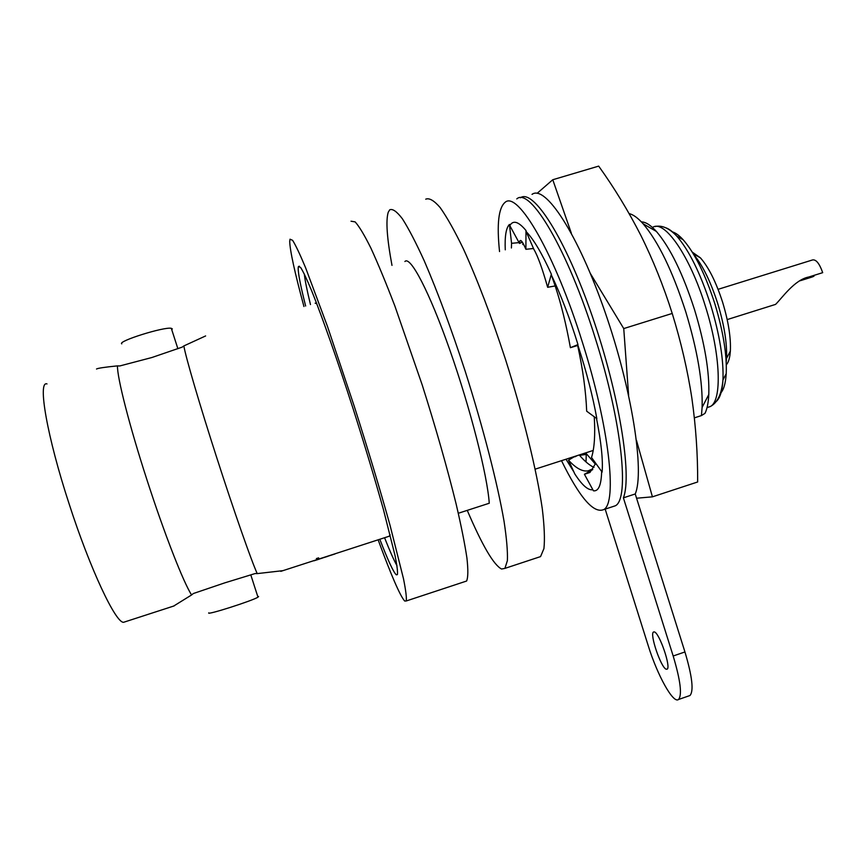 <?xml version="1.0" encoding="UTF-8"?>
<svg xmlns="http://www.w3.org/2000/svg" width="866" height="866" viewBox="0 0 866 866"><rect width="100%" height="100%" fill="white"/><g stroke="black" fill="none" stroke-linecap="round" stroke-linejoin="round"><path stroke-width="1.3" d="M499.541 251.562C496.694 224.316 498.524 207.927 505.03 202.395C517.597 190.152 554.954 253.89 582.417 342.341C609.328 426.841 617.447 503.049 603.71 509.598C593.665 513.83 579.592 497.528 561.493 460.68M611.699 506.978L615.358 505.776C629.669 499.043 622.156 422.716 595.299 338.314C567.89 249.96 529.949 186.493 516.785 198.909M601.654 471.472C601.275 485.057 598.536 491.509 593.437 490.805L584.42 474.287L590.937 470.606L590.828 469.675L592.766 469.459M592.615 469.664L590.937 470.606M595.743 463.31L589.952 472.457L584.42 474.287M596.49 418.408C601.221 442.245 603.093 460.149 602.119 472.111L591.521 457.486C594.444 448.285 595.343 434.7 594.249 416.762M592.842 489.723C588.144 490.535 582.125 485.263 574.786 473.908L568.486 460.149L574.97 456.339M573.909 471.992L565.996 459.229M505.268 249.83C504.683 236.331 506.069 227.866 509.435 224.446L511.557 243.314L519.048 242.621L519.503 243.454L521.797 242.361M577.73 344.711L577.676 345.512C582.883 369.338 585.881 391.237 586.683 411.198L596.858 418.679C592.799 396.108 586.423 371.449 577.73 344.711L577.979 344.581C569.893 318.471 561.016 295.263 551.361 274.977L551.361 274.176C542.029 253.511 533.651 239.352 526.225 231.677L525.987 230.508C518.507 221.512 513.116 219.877 509.803 225.615L509.435 224.446M577.979 344.581L570.402 347.688L577.676 345.48M555.355 286.484C561.179 304.085 566.202 324.49 570.402 347.688M551.361 274.977L555.171 285.942L547.648 287.296L551.361 274.176M526.225 231.677L533.857 249.321C537.667 255.697 542.268 268.352 547.648 287.296M525.987 230.508L525.9 249.3L533.499 248.499M522.209 241.993L521.473 242.393M519.503 243.454L519.773 241.138C520.639 239.092 522.674 241.809 525.9 249.3M509.803 225.615L519.048 242.621M522.804 244.548L522.967 243.173M511.405 247.979L511.557 243.314M574.959 456.793L577.243 455.603M579.56 455.354L586.239 454.423L586.044 461.968M586.239 454.423L584.831 453.156M593.989 467.434C589.41 465.248 584.485 461.091 579.224 454.964M590.828 469.675L588.176 470.833C582.537 471.862 575.977 468.3 568.486 460.149M257.224 573.606L255.189 573.53L224.64 582.905L193.356 593.524L191.602 594.953C183.538 582.666 164.345 533.705 146.993 479.948C129.521 426.191 117.105 377.468 117.462 365.874L119.724 365.972L151.864 357.528L182.217 347.114L183.852 345.935C185.67 356.954 199.678 404.79 216.901 458.125C234.058 511.427 251.302 560.594 257.224 573.606L282.911 570.662M694.38 417.856L701.428 415.583L702.11 407.388C702.835 382.058 697.39 350.21 685.775 311.857C672.59 271.134 658.377 241.787 643.146 223.807C637.917 217.961 633.252 214.562 629.138 213.599M701.428 415.583L704.989 413.353C707.111 409.044 708.377 402.766 708.789 394.528C709.535 371.828 704.783 343.521 694.51 309.595C682.863 273.591 670.154 247.546 656.396 231.449C650.669 225.117 645.668 221.934 641.392 221.912M535.188 469.155L593.232 450.45M585.654 452.896L595.429 464.198M720.36 393.445C723.662 390.057 725.621 383.465 726.217 373.657C726.996 354.703 723.218 331.44 714.883 303.879C705.433 274.619 694.878 253.262 683.22 239.817C679.16 235.368 675.458 232.694 672.124 231.796M654.382 631.931L653.505 631.996C649.435 633.728 660.877 667.491 666.116 669.18L667.112 669.158C671.28 667.524 659.416 632.873 654.382 631.931M726.195 362.096L726.52 358.47C727.202 343.51 724.29 325.237 717.762 303.663C710.683 281.699 702.683 265.31 693.731 254.517M692.28 252.136L700.399 257.83C708.691 267.258 716.106 282.11 722.655 302.396C728.436 321.502 731.001 337.729 730.352 351.076C729.908 357.734 728.555 362.324 726.303 364.867M727.191 319.586L775.579 304.388C781.857 298.294 794.523 279.686 808.768 277.012L822.7 272.66L808.768 277.012M813.78 275.648L813.953 276.243L811.918 277.077L800.065 280.779M800.898 280.324L813.953 276.243M467.25 510.366C482.2 545.331 493.631 564.881 501.555 569.027L504.9 568.388L507.379 560.67C507.768 551.61 506.653 538.457 504.034 521.213C497.549 483.639 483.271 428.042 465.313 371.601C451.273 328.69 437.59 291.777 424.264 260.882C415.961 242.675 408.676 228.646 402.398 218.795C396.845 211.51 392.623 208.511 389.711 209.81L388.239 212.257C385.706 220.538 386.95 238.247 391.984 265.386M384.569 537.721C389.808 550.982 393.933 560.302 396.974 565.682M324.328 557.444L324.912 557.271M313.979 560.811L316.729 559.923L316.415 558.592L318.634 557.866L316.404 558.559L316.729 559.923L318.969 559.209M316.74 559.945L324.036 557.433M324.306 557.336L325.789 556.773M316.718 559.782L317.562 559.468M322 558.126L327.694 556.383M335.001 553.926L321.708 558.202L335.012 553.948M389.148 536.238L390.155 534.842M173.644 606.07L191.602 594.953M125.343 621.723L123.578 622.297C115.698 623.055 90.226 569.243 69.237 504.228C47.002 436.496 37.39 380.347 47.002 383.93M117.462 365.874C104.721 367.162 97.75 368.212 96.516 369.013M258.598 596.501L257.971 597.161C252.72 600.712 205.827 615.661 208.771 612.847M172.345 328.939L171.306 328.311C164.302 326.558 117.094 341.366 121.781 343.856M305.633 306.023C300.545 285.888 298.056 273.169 298.185 267.875L298.445 266.512L300.664 267.518C303.241 271.61 306.943 279.437 311.76 291.019C322.26 317.097 337.61 360.689 353.111 408.752C364.889 445.719 375.021 479.396 383.497 509.803L395.048 555.582C397.039 565.585 397.83 571.917 397.407 574.602L396.292 574.818C393.467 572.242 387.968 560.389 379.806 539.269M303.944 306.532C294.689 272.303 289.948 250.577 289.709 241.333L290.023 239.2L292.6 240.326C295.587 245.035 299.907 254.139 305.546 267.626L327.478 326.439L354.226 406.197C368.147 449.876 380.087 489.582 390.046 525.326L403.524 578.889C405.829 590.515 406.728 597.876 406.241 600.972L404.671 601.026C400.06 595.776 391.215 575.37 378.139 539.81M351.022 221.209L355.125 221.88C359.13 226.264 364.391 235.022 370.919 248.163C378.074 263.773 386.063 283.041 394.853 305.979L422.229 385.024C435.988 428.464 447.278 468.105 456.122 503.969C461.188 525.738 464.793 543.772 466.936 558.072C468.235 569.958 468.116 577.611 466.601 581.032L464.587 581.703M458.309 513.267L489.258 503.243C487.439 475.694 470.422 408.546 449.898 350.189C429.384 291.712 410.311 255.502 404.909 261.51M318.926 559.144L321.6 558.126M323.094 557.812L320.983 558.559M318.634 557.866L318.926 559.22M205.621 335.943L183.852 345.935M316.783 303.75L315.137 303.165M304.312 273.97C304.973 280.259 307.029 290.456 310.483 304.561M537.494 557.617L540.557 556.6L543.924 548.622C544.92 539.388 544.368 526.095 542.289 508.732C536.833 470.963 523.27 415.355 505.398 359.119C491.379 316.371 477.404 279.696 463.494 249.105C454.78 231.092 447.008 217.258 440.188 207.613C434.061 200.522 429.244 197.708 425.736 199.18M822.7 272.66C819.463 263.502 816.064 259.27 812.524 259.952L718.076 289.331M688.838 695.907L689.986 695.517C693.904 690.96 692.226 676.433 684.941 651.957L635.233 493.966C644.694 471.808 632.158 389.96 605.009 311.966C577.968 233.831 545.255 184.35 532.027 194.374M605.172 509.121L648.158 645.473C657.294 675.101 673.25 704.069 678.533 699.49C682.278 694.997 680.492 680.492 673.174 655.995L623.39 497.842L635.233 493.966M623.39 497.842C632.277 475.867 619.309 394.246 592.257 316.198C565.303 238.009 533.142 188.16 520.39 197.805M636.456 440.296L652.423 496.835L636.575 498.221M590.395 273.537L623.747 328.571L628.619 395.297M537.158 193.302L552.768 179.738L571.343 233.192M623.747 328.571L672.222 313.449C681.066 342.102 687.626 370.421 691.902 398.436C695.863 426.527 697.79 454.379 697.65 481.983L652.423 496.835M672.222 313.449C663.529 286.029 653.094 260.06 640.927 235.541C628.445 211.12 614.362 187.976 598.677 166.12L552.768 179.738M707.186 407.55L710.163 406.598C722.233 401.196 720.837 354.876 705.465 306.499C689.986 255.892 664.298 219.109 652.596 227.401M716.225 401.51C720.057 398.165 722.298 390.977 722.958 379.947C723.749 359.661 719.657 334.666 710.683 304.973C700.486 273.44 689.174 250.469 676.736 236.072C672.676 231.601 668.963 228.808 665.586 227.715M673.174 655.995L684.941 651.957M603.71 509.598L615.358 505.776M521.018 240.672L519.773 241.138M708.789 394.528L702.11 407.388M656.396 231.449L643.146 223.807M726.217 373.657L722.958 379.947C721.703 394.03 717.438 402.906 710.163 406.598L707.035 407.594M730.352 351.076L726.52 358.47M389.927 535.989L316.707 559.739M316.707 559.717L280.79 571.354M174.272 605.864L123.578 622.297M406.241 600.972L466.601 581.032M298.445 266.512L299.43 266.219M171.306 328.311L177.887 348.727M250.772 574.829L257.971 597.161M540.557 556.6L504.9 568.388M700.399 257.83L693.255 253.716M678.533 699.49L689.986 695.517M683.22 239.817L676.736 236.072C669.061 228.083 661.776 224.911 654.869 226.589"/></g></svg>
